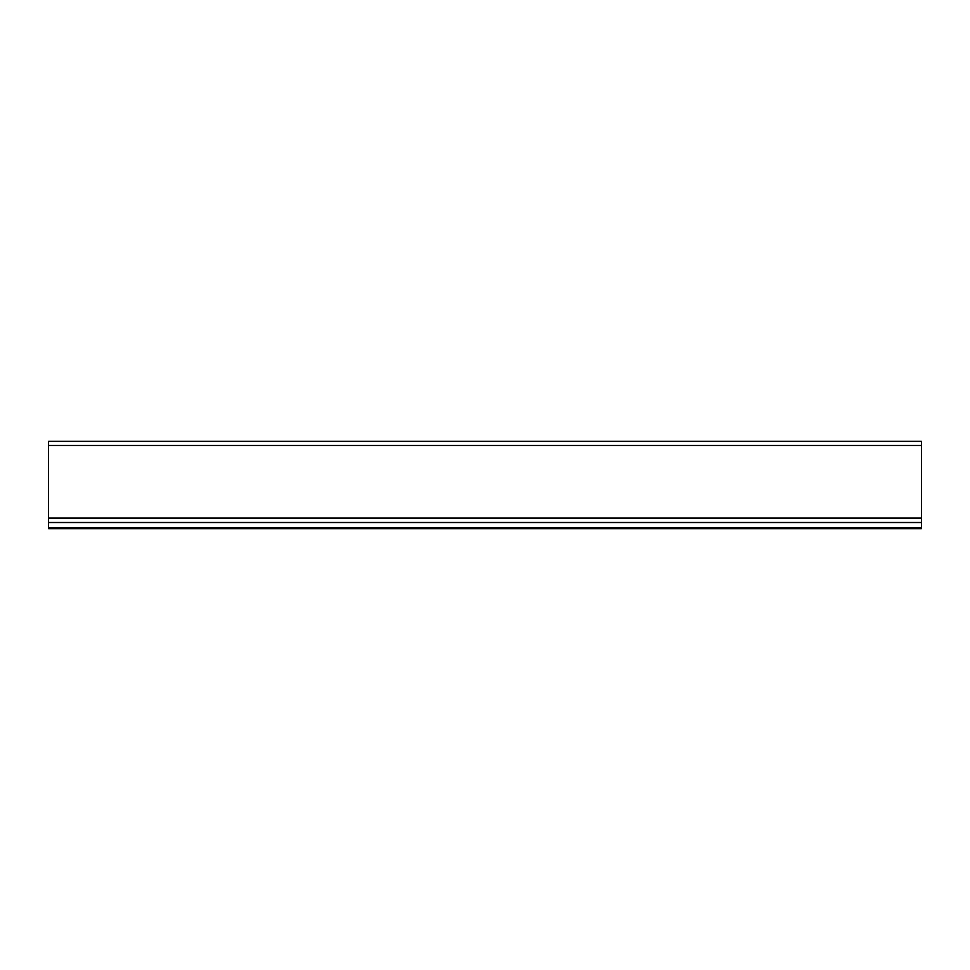 <?xml version="1.0" encoding="UTF-8"?>
<svg xmlns="http://www.w3.org/2000/svg" width="970" height="970" viewBox="0 0 970 970"><rect width="100%" height="100%" fill="white"/><g stroke="black" fill="none" stroke-linecap="round" stroke-linejoin="round"><path stroke-width="1.45" d="M921.5 518.016L48.5 518.016L48.5 441.35L921.5 441.35L921.5 528.65L48.5 528.65L48.5 527.741L921.5 527.741M48.5 518.016L48.5 527.741M48.5 445.509L921.5 445.509M48.5 522.503L921.5 522.503"/></g></svg>
